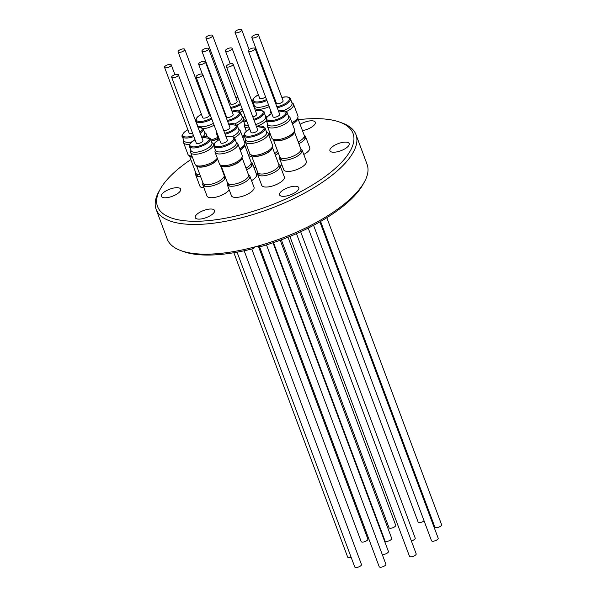 <?xml version="1.0" encoding="UTF-8"?>
<svg xmlns="http://www.w3.org/2000/svg" width="597" height="597" viewBox="0 0 597 597"><rect width="100%" height="100%" fill="white"/><g stroke="black" fill="none" stroke-linecap="round" stroke-linejoin="round"><path stroke-width="0.9" d="M265.486 116.057L266.501 116.818A12.141 4.478 159.5 0 1 266.852 117.146M266.307 120.49A12.141 4.478 159.5 0 1 256.397 126.46L265.016 127.907A11.134 4.104 159.5 0 1 254.285 136.243A11.134 4.104 159.5 0 1 244.158 135.706L244.121 134.161L244.964 132.601L249.71 128.967M249.307 127.885A12.141 4.478 159.5 0 1 247.949 127.87A12.141 4.478 159.5 0 1 244.419 126.176A12.141 4.478 159.5 0 1 244.36 125.101L244.628 123.855M268.486 134.318A12.141 4.478 -20.5 0 0 269.934 133.079M246.949 121.587A11.134 4.104 159.5 0 1 246.434 121.564A11.134 4.104 159.5 0 1 243.188 120.012L244.792 124.303A11.134 4.104 -20.5 0 0 248.031 125.855A11.134 4.104 -20.5 0 0 248.553 125.877M255.695 124.586A11.134 4.104 -20.5 0 0 265.65 116.505L264.046 112.214A11.134 4.104 159.5 0 1 254.091 120.303M232.114 48.402A3.567 1.313 159.5 0 1 231.487 49.618A3.567 1.313 159.5 0 1 227.935 51.267A3.567 1.313 159.5 0 1 225.427 50.902A3.567 1.313 159.5 0 1 226.054 49.685A3.567 1.313 159.5 0 1 229.606 48.036A3.567 1.313 159.5 0 1 232.114 48.402L256.71 114.184A3.567 1.313 159.5 0 1 256.076 115.4A3.567 1.313 159.5 0 1 252.852 116.975M278.292 152.877A12.067 4.448 159.5 0 1 275.411 155.392M280.277 166.078A12.067 4.448 -20.5 0 0 281.851 164.727M300.664 231.748L415.213 538.136A3.567 1.313 159.5 0 1 414.587 539.352A3.567 1.313 159.5 0 1 411.355 540.927M269.202 106.632A12.141 4.478 159.5 0 1 254.523 108.341M253.926 106.751A12.141 4.478 159.5 0 1 253.964 106.55L254.225 105.303M266.896 100.468A11.134 4.104 159.5 0 1 252.792 101.46L254.397 105.744A11.134 4.104 -20.5 0 0 268.493 104.751M235.658 31.134A3.567 1.313 159.5 0 1 239.203 29.484A3.567 1.313 159.5 0 1 241.718 29.85A3.567 1.313 159.5 0 1 241.084 31.066A3.567 1.313 159.5 0 1 237.539 32.716A3.567 1.313 159.5 0 1 235.031 32.35A3.567 1.313 159.5 0 1 235.658 31.134M242.919 110.803A12.141 4.478 159.5 0 1 240.382 112.176M225.076 113.646A12.141 4.478 159.5 0 1 224.905 113.303A12.141 4.478 159.5 0 1 224.815 112.423M238.487 110.833A11.134 4.104 -20.5 0 0 242.203 108.885M212.599 35.536L237.196 101.318A3.567 1.313 159.5 0 1 236.569 102.535A3.567 1.313 159.5 0 1 233.017 104.184A3.567 1.313 159.5 0 1 230.509 103.818L205.913 38.036A3.567 1.313 159.5 0 1 206.54 36.82A3.567 1.313 159.5 0 1 210.092 35.171A3.567 1.313 159.5 0 1 212.599 35.536A3.567 1.313 159.5 0 1 211.972 36.753A3.567 1.313 159.5 0 1 208.42 38.395A3.567 1.313 159.5 0 1 205.913 38.036M288 237.21L395.699 525.27A3.567 1.313 159.5 0 1 395.072 526.487A3.567 1.313 159.5 0 1 391.528 528.129A3.567 1.313 159.5 0 1 389.02 527.77L281.351 239.793M243.24 120.146A12.141 4.478 159.5 0 1 242.046 121.609A12.141 4.478 159.5 0 1 237.002 125.034M242.352 136.28A12.141 4.478 -20.5 0 0 244.039 135.265M234.964 123.788A11.134 4.104 -20.5 0 0 240.666 120.139A11.134 4.104 -20.5 0 0 242.143 116.788L240.539 112.505A11.134 4.104 159.5 0 1 239.061 115.848A11.134 4.104 159.5 0 1 227.644 121.407M208.607 48.693L233.203 114.475A3.567 1.313 159.5 0 1 232.569 115.691A3.567 1.313 159.5 0 1 229.024 117.34A3.567 1.313 159.5 0 1 226.517 116.975L201.92 51.193A3.567 1.313 159.5 0 1 202.547 49.976A3.567 1.313 159.5 0 1 206.092 48.327A3.567 1.313 159.5 0 1 208.607 48.693A3.567 1.313 159.5 0 1 207.98 49.909A3.567 1.313 159.5 0 1 204.428 51.558A3.567 1.313 159.5 0 1 201.92 51.193M251.583 155.899A12.067 4.448 159.5 0 1 249.24 157.25M254.143 168.041A12.067 4.448 -20.5 0 0 255.762 167.07M280.209 240.218L391.707 538.427A3.567 1.313 159.5 0 1 391.08 539.643A3.567 1.313 159.5 0 1 387.535 541.292A3.567 1.313 159.5 0 1 385.02 540.927L273.486 242.606M214.122 125.198A12.141 4.478 159.5 0 1 203.211 128.751M210.793 139.937A12.141 4.478 -20.5 0 0 217.801 137.332M211.808 119.012A11.134 4.104 159.5 0 1 195.846 120.967L197.45 125.258A11.134 4.104 -20.5 0 0 213.413 123.295M184.764 49.357L209.36 115.146A3.567 1.313 159.5 0 1 209.346 115.579A3.567 1.313 159.5 0 1 205.965 117.803A3.567 1.313 159.5 0 1 202.674 117.646L178.085 51.857A3.567 1.313 159.5 0 1 178.1 51.424A3.567 1.313 159.5 0 1 181.481 49.2A3.567 1.313 159.5 0 1 184.764 49.357A3.567 1.313 159.5 0 1 184.749 49.79A3.567 1.313 159.5 0 1 181.369 52.021A3.567 1.313 159.5 0 1 178.085 51.857M222.771 171.63A12.067 4.448 -20.5 0 0 223.233 171.511M258.411 246.33L367.871 539.091A3.567 1.313 159.5 0 1 367.856 539.524A3.567 1.313 159.5 0 1 364.468 541.755A3.567 1.313 159.5 0 1 361.185 541.591L251.785 249.001M196.667 174.063L197.174 175.414A10.865 4.007 -20.5 0 0 198.398 176.525M199.928 174.779A11.253 4.149 159.5 0 1 199.585 174.779A11.253 4.149 159.5 0 1 195.928 173.19L189.368 155.653A11.253 4.149 -20.5 0 0 192.391 157.175M189.898 155.824A10.865 4.007 -20.5 0 0 192.301 156.944M189.622 144.258A12.141 4.478 159.5 0 1 183.548 142.631A12.141 4.478 159.5 0 1 183.495 141.556L183.757 140.31M183.548 142.631L187.943 154.384A12.141 4.478 -20.5 0 0 191.988 156.101M193.831 136.549A11.134 4.104 159.5 0 1 182.324 136.467L183.928 140.758A11.134 4.104 -20.5 0 0 191.555 141.929M202.584 136.952A11.134 4.104 -20.5 0 0 202.913 136.668A11.134 4.104 -20.5 0 0 204.778 132.959L203.181 128.668A11.134 4.104 159.5 0 1 201.308 132.377A11.134 4.104 159.5 0 1 200.219 133.258M192.6 133.25A3.567 1.313 159.5 0 1 189.152 133.146L164.556 67.357A3.567 1.313 159.5 0 1 164.959 66.357A3.567 1.313 159.5 0 1 168.533 64.543A3.567 1.313 159.5 0 1 171.242 64.857A3.567 1.313 159.5 0 1 170.839 65.857A3.567 1.313 159.5 0 1 167.272 67.677A3.567 1.313 159.5 0 1 164.556 67.357M200.614 176.63A12.067 4.448 159.5 0 1 199.383 176.622A12.067 4.448 159.5 0 1 197.704 176.376A12.067 4.448 159.5 0 1 195.712 174.936A12.067 4.448 159.5 0 1 195.906 173.145M195.712 174.936L199.883 186.107A12.067 4.448 -20.5 0 0 203.562 187.794A12.067 4.448 -20.5 0 0 203.928 187.809M351.111 557.202A3.567 1.313 159.5 0 1 347.663 557.091L233.867 252.725M238.688 129.362L239.71 130.131A12.141 4.478 159.5 0 1 240.255 130.736A12.141 4.478 159.5 0 1 240.375 130.982A12.141 4.478 159.5 0 1 234.382 137.706M218.047 140.123A12.141 4.478 159.5 0 1 217.741 139.728A12.141 4.478 159.5 0 1 217.629 139.482A12.141 4.478 159.5 0 1 217.569 138.407L217.838 137.161M239.755 148.907A12.141 4.478 -20.5 0 0 244.77 142.735L240.375 130.982M217.569 134.422A11.134 4.104 159.5 0 1 216.502 133.541A11.134 4.104 159.5 0 1 216.398 133.318L218.002 137.608A11.134 4.104 -20.5 0 0 218.106 137.832A11.134 4.104 -20.5 0 0 219.174 138.713M232.293 136.526A11.134 4.104 -20.5 0 0 238.86 129.81L237.255 125.519A11.134 4.104 159.5 0 1 225.121 134.243M205.323 61.715A3.567 1.313 159.5 0 1 204.696 62.931A3.567 1.313 159.5 0 1 201.144 64.573A3.567 1.313 159.5 0 1 198.637 64.215A3.567 1.313 159.5 0 1 199.264 62.998A3.567 1.313 159.5 0 1 202.816 61.349A3.567 1.313 159.5 0 1 205.323 61.715L229.92 127.497A3.567 1.313 159.5 0 1 229.285 128.713A3.567 1.313 159.5 0 1 223.681 130.377M251.061 162.115A12.067 4.448 159.5 0 1 252.389 163.332A12.067 4.448 159.5 0 1 251.83 165.735A12.067 4.448 159.5 0 1 246.658 169.899M251.553 180.667A12.067 4.448 -20.5 0 0 256.561 174.511L252.389 163.332M273.016 242.763L388.423 551.449A3.567 1.313 159.5 0 1 387.796 552.665A3.567 1.313 159.5 0 1 382.184 554.329M292.44 123.922A11.253 4.149 -20.5 0 0 294.134 122.885A11.253 4.149 -20.5 0 0 297.694 117.878L304.254 135.415A11.253 4.149 159.5 0 1 300.701 140.452A11.253 4.149 159.5 0 1 298.209 141.907M292.381 123.78A10.865 4.007 -20.5 0 0 293.896 122.848A10.865 4.007 -20.5 0 0 297.41 118.363M291.866 102.617L292.881 103.385A12.141 4.478 159.5 0 1 293.545 104.236A12.141 4.478 159.5 0 1 286.5 111.505M291.978 122.698A12.141 4.478 -20.5 0 0 297.94 115.99L293.545 104.236M284.008 110.43A11.134 4.104 -20.5 0 0 292.03 103.065L290.426 98.781A11.134 4.104 159.5 0 1 277.239 107.744M258.494 34.969L283.09 100.751A3.567 1.313 159.5 0 1 282.463 101.968A3.567 1.313 159.5 0 1 278.911 103.617A3.567 1.313 159.5 0 1 276.404 103.251L251.807 37.469A3.567 1.313 159.5 0 1 252.434 36.253A3.567 1.313 159.5 0 1 255.986 34.604A3.567 1.313 159.5 0 1 258.494 34.969A3.567 1.313 159.5 0 1 257.867 36.186A3.567 1.313 159.5 0 1 254.315 37.835A3.567 1.313 159.5 0 1 251.807 37.469M304.231 135.37A12.067 4.448 159.5 0 1 305.56 136.594A12.067 4.448 159.5 0 1 305 138.997A12.067 4.448 159.5 0 1 301.492 142.161A12.067 4.448 159.5 0 1 298.866 143.661M303.769 154.459A12.067 4.448 -20.5 0 0 305.671 153.332A12.067 4.448 -20.5 0 0 309.739 147.765L305.56 136.594M326.82 217.711L441.601 524.703A3.567 1.313 159.5 0 1 440.967 525.92A3.567 1.313 159.5 0 1 437.422 527.569A3.567 1.313 159.5 0 1 434.914 527.203L320.596 221.45M280.508 157.698L281.008 159.048A10.865 4.007 -20.5 0 0 282.239 160.16M301.164 153.086A10.865 4.007 -20.5 0 0 301.41 152.384A10.865 4.007 -20.5 0 0 301.433 152.25A10.865 4.007 -20.5 0 0 301.358 151.437L300.851 150.093M273.21 139.288A11.253 4.149 -20.5 0 0 284.172 139.564A11.253 4.149 -20.5 0 0 294.351 132.221A11.253 4.149 -20.5 0 0 294.284 131.407L300.843 148.944A11.253 4.149 159.5 0 1 300.918 149.787A11.253 4.149 159.5 0 1 290.709 157.138A11.253 4.149 159.5 0 1 279.762 156.824L273.21 139.28M273.739 139.459A10.865 4.007 -20.5 0 0 284.612 139.265A10.865 4.007 -20.5 0 0 293.985 132.325A10.865 4.007 -20.5 0 0 294 131.885M288.455 116.146L289.47 116.915A12.141 4.478 159.5 0 1 290.135 117.758A12.141 4.478 159.5 0 1 279 126.668A12.141 4.478 159.5 0 1 267.389 126.265A12.141 4.478 159.5 0 1 267.329 125.191L267.598 123.945M267.389 126.265L271.784 138.019A12.141 4.478 -20.5 0 0 283.396 138.422A12.141 4.478 -20.5 0 0 294.53 129.512L290.135 117.758M266.158 120.101L267.762 124.392A11.134 4.104 -20.5 0 0 278.411 124.766A11.134 4.104 -20.5 0 0 288.62 116.594L287.015 112.303A11.134 4.104 159.5 0 1 276.807 120.475A11.134 4.104 159.5 0 1 266.158 120.101L266.135 118.542L266.956 117.019L271.717 113.363M255.083 48.491L279.68 114.281A3.567 1.313 159.5 0 1 279.053 115.497A3.567 1.313 159.5 0 1 275.501 117.139A3.567 1.313 159.5 0 1 272.993 116.781L248.397 50.991A3.567 1.313 159.5 0 1 249.024 49.775A3.567 1.313 159.5 0 1 252.576 48.133A3.567 1.313 159.5 0 1 255.083 48.491A3.567 1.313 159.5 0 1 254.456 49.708A3.567 1.313 159.5 0 1 250.904 51.357A3.567 1.313 159.5 0 1 248.397 50.991M300.821 148.899A12.067 4.448 159.5 0 1 302.149 150.116A12.067 4.448 159.5 0 1 302.209 151.168A12.067 4.448 159.5 0 1 301.589 152.519A12.067 4.448 159.5 0 1 292.403 158.511A12.067 4.448 159.5 0 1 281.545 160.011A12.067 4.448 159.5 0 1 279.545 158.563A12.067 4.448 159.5 0 1 279.486 157.518A12.067 4.448 159.5 0 1 279.747 156.78M279.545 158.563L283.724 169.742A12.067 4.448 -20.5 0 0 295.291 170.138A12.067 4.448 -20.5 0 0 306.388 162.339A12.067 4.448 -20.5 0 0 306.328 161.287L302.149 150.116M319.895 221.845L438.191 538.225A3.567 1.313 159.5 0 1 437.556 539.442A3.567 1.313 159.5 0 1 434.012 541.091A3.567 1.313 159.5 0 1 431.504 540.725L313.582 225.338M258.501 173.302L259.008 174.652A10.865 4.007 -20.5 0 0 260.232 175.764M279.157 168.69A10.865 4.007 -20.5 0 0 279.351 168.212A10.865 4.007 -20.5 0 0 279.389 168.078A10.865 4.007 -20.5 0 0 279.351 167.041L278.851 165.697M251.203 154.884A11.253 4.149 -20.5 0 0 261.904 155.257A11.253 4.149 -20.5 0 0 272.307 148.056A11.253 4.149 -20.5 0 0 272.277 147.011L278.836 164.548A11.253 4.149 159.5 0 1 278.874 165.623A11.253 4.149 159.5 0 1 268.441 172.831A11.253 4.149 159.5 0 1 257.762 172.429L251.203 154.884M251.733 155.063A10.865 4.007 -20.5 0 0 262.352 154.959A10.865 4.007 -20.5 0 0 271.941 148.153A10.865 4.007 -20.5 0 0 271.993 147.489M266.449 131.75L267.471 132.519A12.141 4.478 159.5 0 1 268.128 133.362A12.141 4.478 159.5 0 1 256.426 142.452A12.141 4.478 159.5 0 1 245.382 141.87A12.141 4.478 159.5 0 1 245.33 140.795L245.591 139.549M245.382 141.87L249.777 153.623A12.141 4.478 -20.5 0 0 260.822 154.205A12.141 4.478 -20.5 0 0 272.523 145.116L268.128 133.362M244.158 135.706L245.763 139.996A11.134 4.104 -20.5 0 0 255.882 140.534A11.134 4.104 -20.5 0 0 266.613 132.198L265.016 127.907M233.076 64.095L257.673 129.885A3.567 1.313 159.5 0 1 257.046 131.101A3.567 1.313 159.5 0 1 253.501 132.743A3.567 1.313 159.5 0 1 250.986 132.385L226.39 66.595A3.567 1.313 159.5 0 1 227.024 65.379A3.567 1.313 159.5 0 1 230.569 63.737A3.567 1.313 159.5 0 1 233.076 64.095A3.567 1.313 159.5 0 1 232.449 65.312A3.567 1.313 159.5 0 1 228.905 66.961A3.567 1.313 159.5 0 1 226.39 66.595M278.821 164.503A12.067 4.448 159.5 0 1 280.142 165.72A12.067 4.448 159.5 0 1 280.142 167.026A12.067 4.448 159.5 0 1 279.59 168.123A12.067 4.448 159.5 0 1 270.404 174.115A12.067 4.448 159.5 0 1 259.538 175.615A12.067 4.448 159.5 0 1 257.546 174.167A12.067 4.448 159.5 0 1 257.546 172.869A12.067 4.448 159.5 0 1 257.74 172.376M257.546 174.167L261.717 185.346A12.067 4.448 -20.5 0 0 273.001 185.831A12.067 4.448 -20.5 0 0 284.314 178.197A12.067 4.448 -20.5 0 0 284.321 176.891L280.142 165.72M296.47 233.643L416.184 553.829A3.567 1.313 159.5 0 1 415.557 555.046A3.567 1.313 159.5 0 1 412.005 556.695A3.567 1.313 159.5 0 1 409.497 556.329L289.896 236.442M228.203 183.682L228.703 185.033A10.865 4.007 -20.5 0 0 229.935 186.145M220.905 165.272A11.253 4.149 -20.5 0 0 230.166 166.063A11.253 4.149 -20.5 0 0 241.3 159.809A11.253 4.149 -20.5 0 0 241.979 157.392L248.531 174.928A11.253 4.149 159.5 0 1 247.867 177.369A11.253 4.149 159.5 0 1 236.703 183.637A11.253 4.149 159.5 0 1 227.457 182.809L220.905 165.272M221.435 165.444A10.865 4.007 -20.5 0 0 230.658 165.772A10.865 4.007 -20.5 0 0 240.964 159.862A10.865 4.007 -20.5 0 0 241.688 157.869M236.151 142.131L237.166 142.899A12.141 4.478 159.5 0 1 237.83 143.743A12.141 4.478 159.5 0 1 223.069 153.593A12.141 4.478 159.5 0 1 215.084 152.25A12.141 4.478 159.5 0 1 215.024 151.175L215.293 149.929M215.084 152.25L219.48 164.003A12.141 4.478 -20.5 0 0 227.464 165.347A12.141 4.478 -20.5 0 0 242.225 155.496L237.83 143.743M213.853 146.086L215.457 150.377A11.134 4.104 -20.5 0 0 222.778 151.608A11.134 4.104 -20.5 0 0 236.315 142.579L234.711 138.288A11.134 4.104 159.5 0 1 221.174 147.325A11.134 4.104 159.5 0 1 213.853 146.086L213.83 144.526L214.651 143.004L219.412 139.347M202.779 74.476L227.375 140.265A3.567 1.313 159.5 0 1 226.748 141.482A3.567 1.313 159.5 0 1 223.196 143.123A3.567 1.313 159.5 0 1 220.689 142.765L196.092 76.976A3.567 1.313 159.5 0 1 196.719 75.759A3.567 1.313 159.5 0 1 200.271 74.118A3.567 1.313 159.5 0 1 202.779 74.476A3.567 1.313 159.5 0 1 202.152 75.692A3.567 1.313 159.5 0 1 198.6 77.341A3.567 1.313 159.5 0 1 196.092 76.976M248.516 174.884A12.067 4.448 159.5 0 1 249.845 176.1A12.067 4.448 159.5 0 1 249.285 178.503A12.067 4.448 159.5 0 1 249.001 178.891A12.067 4.448 159.5 0 1 239.718 184.637A12.067 4.448 159.5 0 1 229.241 185.995A12.067 4.448 159.5 0 1 227.241 184.555A12.067 4.448 159.5 0 1 227.442 182.764M227.241 184.555L231.42 195.726A12.067 4.448 -20.5 0 0 241.166 196.652A12.067 4.448 -20.5 0 0 253.18 190.062A12.067 4.448 -20.5 0 0 254.023 187.271L249.845 176.1M266.486 244.882L385.878 564.21A3.567 1.313 159.5 0 1 385.252 565.426A3.567 1.313 159.5 0 1 381.707 567.075A3.567 1.313 159.5 0 1 379.199 566.71L259.486 246.539M224.435 179.369A10.865 4.007 -20.5 0 0 224.636 177.719L224.129 176.376M220.271 164.944L224.114 175.227A11.253 4.149 159.5 0 1 219.897 180.69A11.253 4.149 159.5 0 1 209.092 184.57A11.253 4.149 159.5 0 1 203.04 183.107L196.48 165.57A11.253 4.149 -20.5 0 0 202.532 167.003A11.253 4.149 -20.5 0 0 217.554 158.854M197.01 165.75A10.865 4.007 -20.5 0 0 202.681 166.817A10.865 4.007 -20.5 0 0 217.271 158.175M211.726 142.429L212.748 143.198A12.141 4.478 159.5 0 1 213.405 144.049A12.141 4.478 159.5 0 1 212.808 146.519A12.141 4.478 159.5 0 1 200.801 153.399A12.141 4.478 159.5 0 1 190.659 152.548A12.141 4.478 159.5 0 1 190.607 151.474L190.868 150.228M190.659 152.548L195.055 164.302A12.141 4.478 -20.5 0 0 205.189 165.153A12.141 4.478 -20.5 0 0 217.204 158.272A12.141 4.478 -20.5 0 0 217.286 158.145M189.436 146.384L191.04 150.675A11.134 4.104 -20.5 0 0 200.331 151.451A11.134 4.104 -20.5 0 0 211.345 145.146A11.134 4.104 -20.5 0 0 211.898 142.877L210.293 138.586A11.134 4.104 159.5 0 1 209.741 140.855A11.134 4.104 159.5 0 1 198.726 147.168A11.134 4.104 159.5 0 1 189.436 146.384L190.033 143.564L194.988 139.646M178.354 74.782L202.95 140.564A3.567 1.313 159.5 0 1 202.958 140.929A3.567 1.313 159.5 0 1 199.629 143.198A3.567 1.313 159.5 0 1 196.264 143.064L171.675 77.282A3.567 1.313 159.5 0 1 171.667 76.916A3.567 1.313 159.5 0 1 174.996 74.64A3.567 1.313 159.5 0 1 178.354 74.782A3.567 1.313 159.5 0 1 178.361 75.147A3.567 1.313 159.5 0 1 175.033 77.416A3.567 1.313 159.5 0 1 171.675 77.282M225.472 177.496A12.067 4.448 159.5 0 1 224.868 178.801A12.067 4.448 159.5 0 1 209.017 186.451A12.067 4.448 159.5 0 1 204.816 186.301A12.067 4.448 159.5 0 1 202.823 184.854A12.067 4.448 159.5 0 1 203.025 183.063M202.823 184.854L207.002 196.025A12.067 4.448 -20.5 0 0 213.189 197.629A12.067 4.448 -20.5 0 0 229.188 189.756M224.099 175.182A12.067 4.448 159.5 0 1 224.741 175.548M244.158 250.77L361.461 564.516A3.567 1.313 159.5 0 1 361.469 564.881A3.567 1.313 159.5 0 1 358.133 567.15A3.567 1.313 159.5 0 1 354.775 567.016L237.061 252.173M345.327 142.116A10.283 3.791 159.5 0 1 349.185 143.571A10.283 3.791 159.5 0 1 344.521 149.049A10.283 3.791 159.5 0 1 333.783 152.228A10.283 3.791 159.5 0 1 329.925 150.772A10.283 3.791 159.5 0 1 334.596 145.295A10.283 3.791 159.5 0 1 345.327 142.116M294.948 186.227A10.283 3.791 159.5 0 1 298.798 187.682A10.283 3.791 159.5 0 1 294.134 193.159A10.283 3.791 159.5 0 1 283.396 196.338A10.283 3.791 159.5 0 1 279.545 194.883A10.283 3.791 159.5 0 1 284.209 189.406A10.283 3.791 159.5 0 1 294.948 186.227M210.681 209.01A10.283 3.791 159.5 0 1 214.532 210.465A10.283 3.791 159.5 0 1 209.868 215.942A10.283 3.791 159.5 0 1 199.129 219.121A10.283 3.791 159.5 0 1 195.271 217.666A10.283 3.791 159.5 0 1 199.943 212.189A10.283 3.791 159.5 0 1 210.681 209.01M176.794 187.682A10.283 3.791 159.5 0 1 180.652 189.137A10.283 3.791 159.5 0 1 175.981 194.615A10.283 3.791 159.5 0 1 165.25 197.794A10.283 3.791 159.5 0 1 161.391 196.338A10.283 3.791 159.5 0 1 166.056 190.861A10.283 3.791 159.5 0 1 176.794 187.682M300.104 124.325A10.283 3.791 159.5 0 1 311.447 120.788A10.283 3.791 159.5 0 1 315.298 122.243A10.283 3.791 159.5 0 1 302.47 130.646M298.366 119.684A104.356 38.484 159.5 0 1 313.91 118.631A104.356 38.484 159.5 0 1 339.663 122.109A104.356 38.484 159.5 0 1 321.805 178.928A104.356 38.484 159.5 0 1 196.667 221.278A104.356 38.484 159.5 0 1 160.22 189.197A104.356 38.484 159.5 0 1 190.839 159.571M339.663 122.109L342.305 123.064A106.676 39.342 159.5 0 1 355.969 134.624A106.676 39.342 159.5 0 1 307.545 191.436A106.676 39.342 159.5 0 1 196.114 224.45A106.676 39.342 159.5 0 1 156.123 209.346A106.676 39.342 159.5 0 1 158.854 191.652L160.22 189.197M355.969 134.624L367.08 164.347A106.676 39.342 159.5 0 1 364.349 182.033A106.676 39.342 159.5 0 1 257.031 246.315L254.628 246.964A106.676 39.342 159.5 0 1 207.226 254.173A106.676 39.342 159.5 0 1 180.906 250.621A106.676 39.342 159.5 0 1 167.235 239.061L156.123 209.346M364.349 182.033L362.983 184.488A104.356 38.484 159.5 0 1 260.098 246.785L257.031 246.315M254.628 246.964L253.576 248.546A104.356 38.484 159.5 0 1 183.54 251.576L180.906 250.621M253.568 248.076L253.807 247.606M203.778 183.98L204.286 185.331A10.865 4.007 -20.5 0 0 205.51 186.443M248.859 179.07A10.865 4.007 -20.5 0 0 249.053 177.421L248.546 176.078M304.574 139.556A10.865 4.007 -20.5 0 0 304.768 137.914L304.269 136.564M271.396 113.534A12.141 4.478 159.5 0 1 270.799 112.736A12.141 4.478 159.5 0 1 270.74 111.669L270.866 111.087M251.404 166.302A10.865 4.007 -20.5 0 0 251.598 164.653L251.091 163.309M240.151 149.966A10.865 4.007 -20.5 0 0 244.233 145.108M240.21 150.116A11.253 4.149 -20.5 0 0 244.524 144.623L251.076 162.16A11.253 4.149 159.5 0 1 245.994 168.138M204.614 132.512L205.637 133.28A12.141 4.478 159.5 0 1 206.293 134.124A12.141 4.478 159.5 0 1 205.681 136.616M211.204 141.026A10.865 4.007 -20.5 0 0 217.517 138.773M211.256 141.168A11.253 4.149 -20.5 0 0 217.517 138.937M241.972 116.348L242.994 117.109A12.141 4.478 159.5 0 1 243.501 117.646M242.755 137.355A10.865 4.007 -20.5 0 0 244.382 136.31M242.807 137.497A11.253 4.149 -20.5 0 0 244.442 136.474M250.404 154.444A11.253 4.149 159.5 0 1 248.583 155.496M424.086 520.89A3.567 1.313 159.5 0 1 420.557 522.465A3.567 1.313 159.5 0 1 418.131 522.084L308.216 228.106M265.575 96.938A3.567 1.313 159.5 0 1 262.053 98.512A3.567 1.313 159.5 0 1 259.628 98.132L235.031 32.35M268.844 135.28A10.865 4.007 -20.5 0 0 270.232 133.87M268.911 135.467A11.253 4.149 -20.5 0 0 270.322 134.124M277.523 150.817A11.253 4.149 159.5 0 1 274.739 153.593M253.74 119.355A10.358 3.821 -20.5 0 0 262.546 113.937A10.358 3.821 -20.5 0 0 260.053 110.363A10.358 3.821 -20.5 0 0 255.449 110.826M258.367 94.774A10.358 3.821 -20.5 0 0 254.643 97.401A10.358 3.821 -20.5 0 0 255.441 101.856A10.358 3.821 -20.5 0 0 266.538 99.512M240.598 104.602A11.134 4.104 159.5 0 1 230.927 108.393M230.561 107.415A10.358 3.821 -20.5 0 0 240.233 103.609M227.278 120.437A10.358 3.821 -20.5 0 0 238.188 115.214A10.358 3.821 -20.5 0 0 231.942 111.117M201.42 114.288A10.358 3.821 -20.5 0 0 197.689 116.908A10.358 3.821 -20.5 0 0 199.211 121.452A10.358 3.821 -20.5 0 0 211.442 118.042M187.898 129.78A10.358 3.821 -20.5 0 0 184.533 132.071A10.358 3.821 -20.5 0 0 184.025 136.601A10.358 3.821 -20.5 0 0 193.48 135.601M199.838 132.235A10.358 3.821 -20.5 0 0 200.465 131.721A10.358 3.821 -20.5 0 0 197.816 126.818M237.151 125.303A11.134 4.104 159.5 0 1 237.255 125.519L228.644 124.079M224.763 133.288A10.358 3.821 -20.5 0 0 236.181 124.915A10.358 3.821 -20.5 0 0 228.658 124.139M276.874 106.773A10.358 3.821 -20.5 0 0 288.172 101.393A10.358 3.821 -20.5 0 0 286.582 96.945A10.358 3.821 -20.5 0 0 281.836 97.393M271.739 113.415A10.358 3.821 -20.5 0 0 266.859 119.549A10.358 3.821 -20.5 0 0 276.545 119.504A10.358 3.821 -20.5 0 0 286.082 112.826A10.358 3.821 -20.5 0 0 278.426 110.915M249.733 129.019A10.358 3.821 -20.5 0 0 244.792 135.079A10.358 3.821 -20.5 0 0 254.053 135.258A10.358 3.821 -20.5 0 0 264.053 128.542A10.358 3.821 -20.5 0 0 256.419 126.519M219.435 139.407A10.358 3.821 -20.5 0 0 214.278 144.981A10.358 3.821 -20.5 0 0 221.144 146.287A10.358 3.821 -20.5 0 0 233.39 139.735A10.358 3.821 -20.5 0 0 226.92 136.735A10.358 3.821 -20.5 0 0 226.121 136.907M195.01 139.705A10.358 3.821 -20.5 0 0 190.421 143.332A10.358 3.821 -20.5 0 0 196.226 146.675A10.358 3.821 -20.5 0 0 208.801 140.295A10.358 3.821 -20.5 0 0 201.696 137.206M275.15 99.893A10.358 3.821 -20.5 0 0 274.448 100.281M209.032 111.594A10.358 3.821 -20.5 0 0 208.107 111.788M225.256 113.617A10.358 3.821 -20.5 0 0 224.815 113.855M237.979 97.595A10.358 3.821 -20.5 0 0 235.934 97.96M229.255 100.46A10.358 3.821 -20.5 0 0 228.188 101.065M272.441 94.908A10.358 3.821 -20.5 0 0 272.702 93.348M272.635 93.169A10.358 3.821 -20.5 0 0 271.411 92.162M273.448 95.348A11.134 4.104 159.5 0 1 272.911 96.184M244.897 116.087A10.358 3.821 -20.5 0 0 246.546 120.497M264.046 112.214C264.501 111.609 263.277 110.96 260.352 110.266L255.434 110.773M252.792 101.46C252.031 101.318 252.546 100.005 254.352 97.52L258.344 94.714M249.136 49.685L241.718 29.85M197.279 124.81L197.204 125.183M195.846 120.967C195.085 120.833 195.6 119.519 197.398 117.027L201.398 114.228M182.324 136.467C181.398 136.459 182.048 135.026 184.264 132.168L187.876 129.728M290.426 98.781C290.821 98.177 289.649 97.527 286.896 96.841L281.814 97.333M287.015 112.303L278.403 110.863M234.711 138.288C233.808 136.437 231.248 135.892 227.032 136.646L226.099 136.847M213.405 144.049L213.741 144.929M210.293 138.586L201.674 137.146M275.127 99.833L274.426 100.221M270.799 112.736L271.15 113.669M202.331 74.095L198.637 64.215M216.465 131.474L216.398 133.318M217.629 139.482L217.905 140.22M174.914 74.67L171.242 64.857M203.181 128.668L197.779 126.728M206.293 134.124L207.263 136.713M209.01 111.535L208.084 111.729M240.539 112.505L231.92 111.057M225.241 113.557L224.793 113.796M237.957 97.527L235.919 97.901M229.233 100.4L228.166 101.005M272.299 92.266L271.322 91.916M230.248 63.812L225.427 50.902M244.852 115.967L243.158 118.475L243.188 120.012M244.419 126.176L246.307 131.228"/></g></svg>
